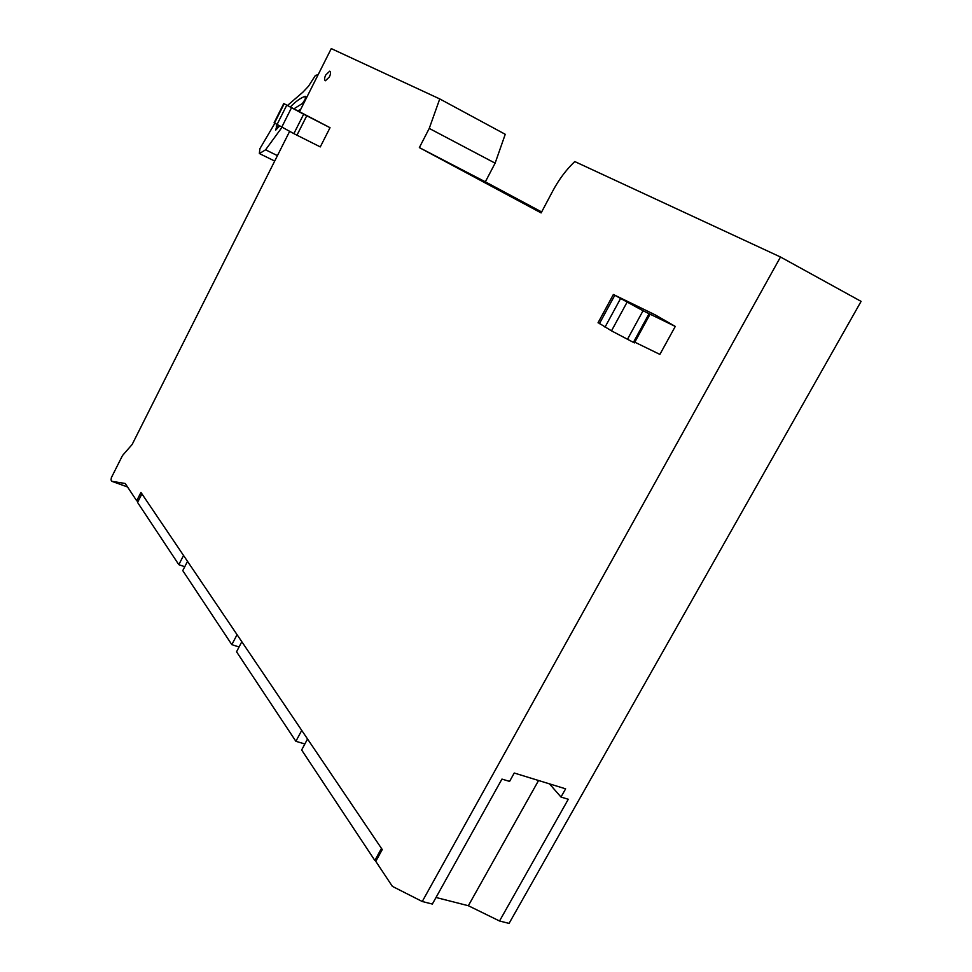 <?xml version="1.0" encoding="UTF-8"?>
<svg xmlns="http://www.w3.org/2000/svg" width="972" height="972" viewBox="0 0 972 972"><rect width="100%" height="100%" fill="white"/><g stroke="black" fill="none" stroke-linecap="round" stroke-linejoin="round"><path stroke-width="1.46" d="M138.145 501.297L136.7 500.787L140.94 492.415L382.251 849.564L375.787 861.35L392.36 886.355L422.249 901.506L780.504 257.009L574.768 161.559C566.226 169.711 558.9 179.516 552.789 190.949L541.137 212.917L419.357 147.598L429.247 128.413L495.125 163.162L485.344 181.837L419.357 147.598M136.7 500.787L125.242 483.497L111.889 481.322L127.551 486.972M289.62 131.402L132.143 444.483L122.496 455.528L111.367 477.665L111.027 479.974L111.889 481.322M495.125 163.162L505.246 134.294L439.745 98.925L331.27 48.6L299.595 111.561M439.745 98.925L429.247 128.413M485.344 181.837L541.635 211.957M780.504 257.009L861.095 301.381L509.073 923.4L499.523 920.994L468.346 905.722L436.003 897.484M422.249 901.506L432.346 904.057L501.953 779.082L509.571 781.403L514.249 773.019L565.619 788.827L560.99 797.04L568.28 799.263L499.523 920.994M329.411 76.91L325.426 80.761C324.186 80.129 324.284 78.222 325.705 75.038L329.69 71.187C330.93 71.806 330.832 73.714 329.411 76.91M330.03 127.684L320.286 146.906L296.958 135.205L293.872 133.626L303.653 114.21L283.751 103.542L330.03 127.684L303.653 114.21M675.273 326.422L643.039 310.748L613.368 294.504L655.116 314.819L675.273 326.422L659.891 354.403L634.789 342.168M560.99 797.04L549.472 783.857M468.346 905.722L538.561 780.504M274.092 122.8L293.872 133.626M598.12 322.631L611.497 330.845L634.4 342.897L650.001 314.333M287.651 105.341L302.948 92.121L308.476 86.265L315.39 75.452L318.16 74.65M281.953 127.381L265.587 149.81L259.342 153.588L259.889 148.692L274.833 123.335M300.627 109.496L298.003 110.747M294.188 108.645L302.45 103.457L305.317 99.095L305.159 96.289C300.591 97.941 295.719 101.428 290.567 106.75M277.044 124.695L275.744 130.078L279.462 126.056M141.912 493.849L137.562 502.427L178.824 564.683L184.765 566.712M183.55 555.474L178.824 564.683M187.523 561.354L182.76 570.613L231.834 644.655L239.063 646.988M237.059 634.667L231.834 644.655M241.821 641.714L236.548 651.775L295.889 741.308L304.868 743.969M301.733 730.385L295.889 741.308M307.541 738.975L301.648 749.995L374.852 860.463L376.091 860.779M381.474 848.398L374.852 860.463M306.739 115.802L296.958 135.205M291.466 107.831L281.71 127.259M276.984 124.659L286.704 105.268M284.152 103.797L274.469 123.116M649.004 313.822L633.392 342.411M627.438 339.35L643.039 310.748M627.037 302.268L611.497 330.845M605.009 327.175L620.476 298.683M614.754 295.354L599.384 323.712M277.433 155.629L265.587 149.81M305.159 96.289L305.84 96.641M276.218 126.081L278.575 127.271M274.08 122.837L283.751 103.542M598.035 322.789L613.368 294.504M259.974 153.843L274.699 161.048"/></g></svg>
